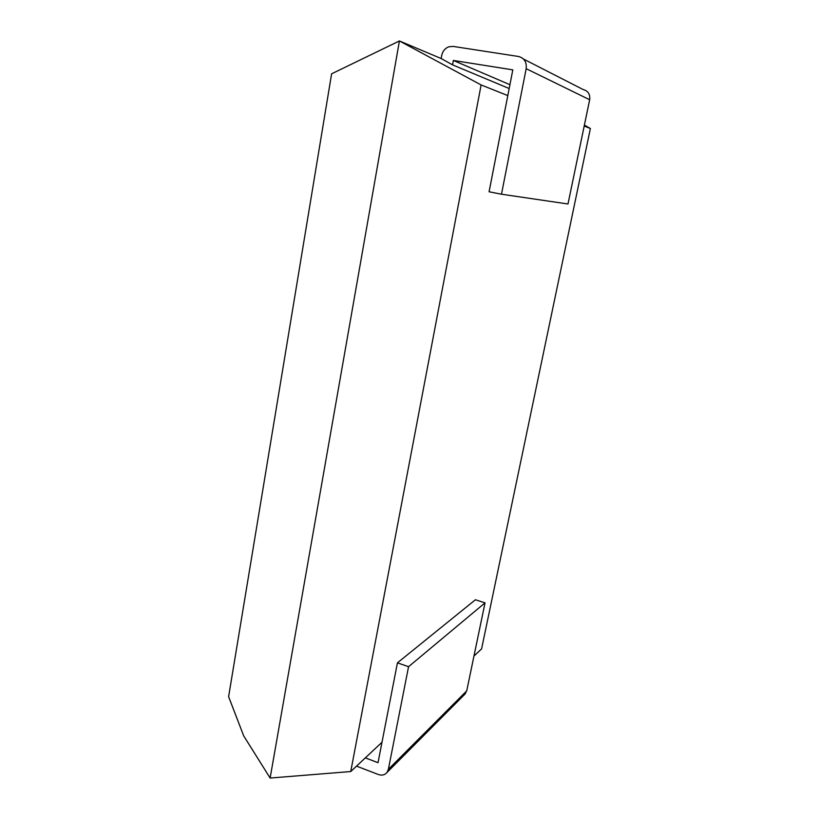 <?xml version="1.0" encoding="UTF-8"?>
<svg xmlns="http://www.w3.org/2000/svg" width="819" height="819" viewBox="0 0 819 819"><rect width="100%" height="100%" fill="white"/><g stroke="black" fill="none" stroke-linecap="round" stroke-linejoin="round"><path stroke-width="1.23" d="M473.966 656.05L481.582 648.904L590.386 128.501L584.193 126.034M270.127 778.05L243.683 735.861L228.614 696.672L331.613 73.812L399.416 40.95L270.127 778.05L350.747 771.539L381.992 742.249L378.02 762.694L365.335 757.872M523.484 59.04L583.169 89.547C588.103 90.899 590.274 94.298 589.67 99.744L526.177 68.683L501.484 194.216L489.086 191.779L512.807 69.861L453.347 60.452L509.92 84.695M453.347 60.452L452.538 64.855L509.172 88.524M526.177 68.683C526.852 62.101 524.273 58.036 518.437 56.47L453.03 46.396L448.71 46.826C444.973 48.331 442.649 51.188 441.717 55.395L441.144 58.528L399.416 40.95L481.122 84.951L507.8 95.588M481.122 84.951L350.747 771.539M356.521 766.123L378.388 774.528C381.951 775.716 384.817 775.02 387.018 772.44L388.37 769.348L408.558 666.707L397.44 662.837L381.992 742.249M397.44 662.837L475.399 599.774L485.032 602.856L466.717 690.878L464.393 694.686M441.144 58.528L452.538 64.855M584.397 125.092L590.386 128.501M501.484 194.216L567.987 203.992L589.67 99.744M485.032 602.856L408.558 666.707M388.37 769.348L466.717 690.878M465.509 693.56L387.018 772.44"/></g></svg>
